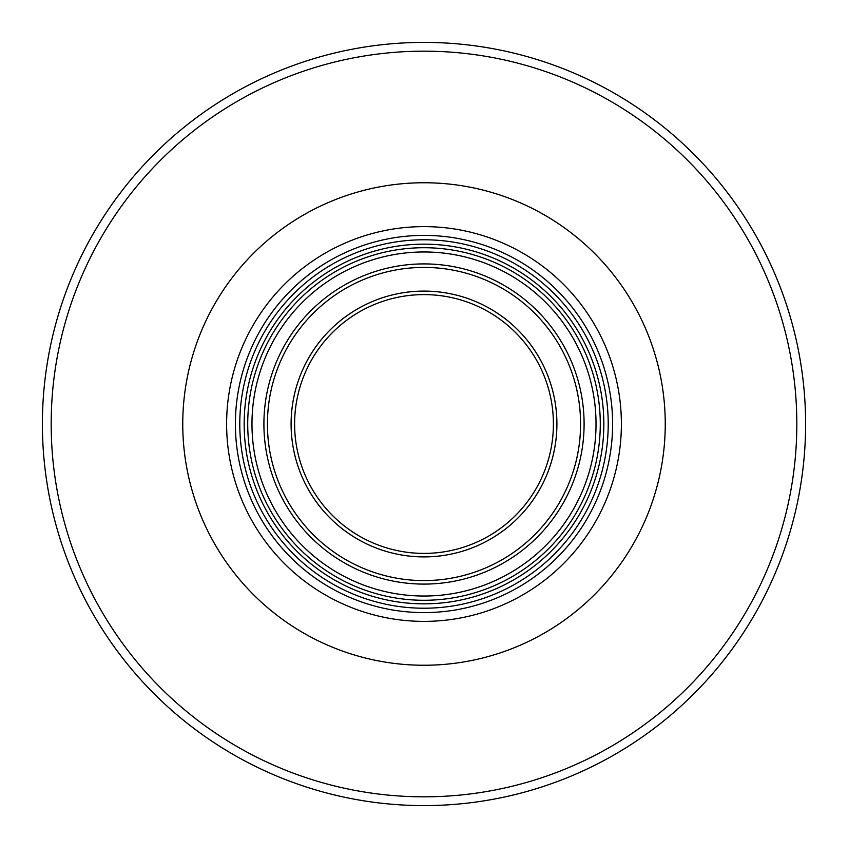 <?xml version="1.0" encoding="UTF-8"?>
<svg xmlns="http://www.w3.org/2000/svg" width="848" height="848" viewBox="0 0 848 848"><rect width="100%" height="100%" fill="white"/><g stroke="black" fill="none" stroke-linecap="round" stroke-linejoin="round"><path stroke-width="1.27" d="M805.6 424A381.6 381.6 0 0 0 424 42.4A381.6 381.6 0 0 0 42.4 424A381.6 381.6 0 0 0 424 805.6A381.6 381.6 0 0 0 805.6 424A381.6 381.6 0 0 0 424 42.4A381.6 381.6 0 0 0 42.4 424A381.6 381.6 0 0 0 424 805.6A381.6 381.6 0 0 0 805.6 424M621.383 424A197.383 197.383 0 0 0 424 226.617A197.383 197.383 0 0 0 226.617 424A197.383 197.383 0 0 0 424 621.383A197.383 197.383 0 0 0 621.383 424A197.383 197.383 0 0 0 424 226.617A197.383 197.383 0 0 0 226.617 424A197.383 197.383 0 0 0 424 621.383A197.383 197.383 0 0 0 621.383 424M235.394 424A188.606 188.606 0 0 0 424 612.606A188.606 188.606 0 0 0 612.606 424A188.606 188.606 0 0 0 424 235.394A188.606 188.606 0 0 0 235.394 424M603.84 424A179.84 179.84 0 0 1 424 603.84A179.84 179.84 0 0 1 244.16 424A179.84 179.84 0 0 1 424 244.16A179.84 179.84 0 0 1 603.84 424A179.84 179.84 0 0 0 424 244.16A179.84 179.84 0 0 0 244.16 424M51.177 424A372.823 372.823 0 0 0 424 796.823A372.823 372.823 0 0 0 796.823 424A372.823 372.823 0 0 0 424 51.177A372.823 372.823 0 0 0 51.177 424M665.245 424A241.245 241.245 0 0 1 424 665.245A241.245 241.245 0 0 1 182.755 424A241.245 241.245 0 0 1 424 182.755A241.245 241.245 0 0 1 665.245 424M239.783 424A184.217 184.217 0 0 1 424 239.783A184.217 184.217 0 0 1 608.217 424A184.217 184.217 0 0 1 424 608.217A184.217 184.217 0 0 1 239.783 424M247.722 424A176.278 176.278 0 0 0 424 600.278A176.278 176.278 0 0 0 600.278 424A176.278 176.278 0 0 0 424 247.722A176.278 176.278 0 0 0 247.722 424M251.973 424A172.027 172.027 0 0 0 424 596.027A172.027 172.027 0 0 0 596.027 424A172.027 172.027 0 0 0 424 251.973A172.027 172.027 0 0 0 251.973 424M584.092 424A160.092 160.092 0 0 1 424 584.092A160.092 160.092 0 0 1 263.908 424A160.092 160.092 0 0 1 424 263.908A160.092 160.092 0 0 1 584.092 424M267.417 424A156.583 156.583 0 0 1 424 267.417A156.583 156.583 0 0 1 580.583 424A156.583 156.583 0 0 1 424 580.583A156.583 156.583 0 0 1 267.417 424M556.903 424A132.903 132.903 0 0 0 424 291.097A132.903 132.903 0 0 0 291.097 424A132.903 132.903 0 0 0 424 556.903A132.903 132.903 0 0 0 556.903 424M553.394 424A129.394 129.394 0 0 0 424 294.606A129.394 129.394 0 0 0 294.606 424A129.394 129.394 0 0 0 424 553.394A129.394 129.394 0 0 0 553.394 424"/></g></svg>
